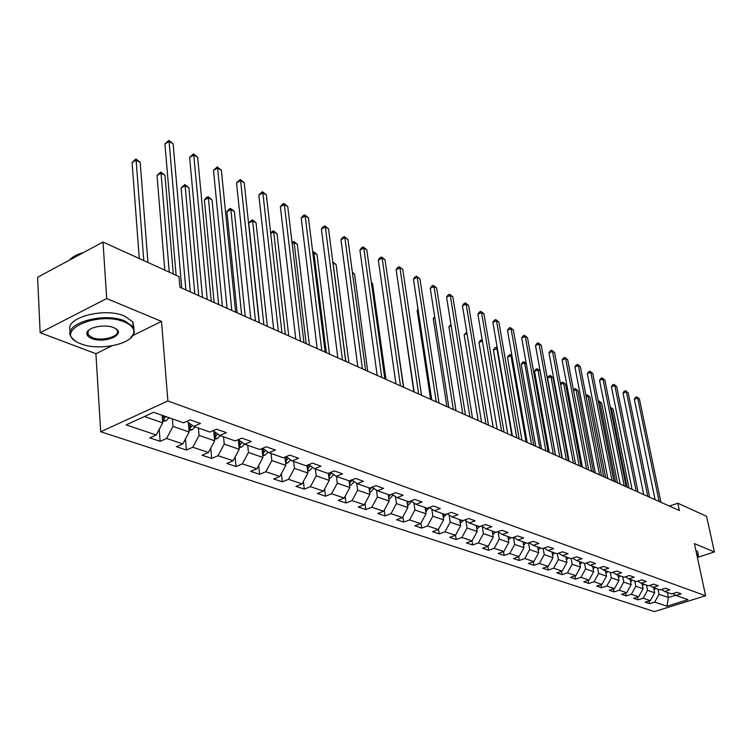 <?xml version="1.0" encoding="UTF-8"?>
<svg xmlns="http://www.w3.org/2000/svg" width="752" height="752" viewBox="0 0 752 752"><rect width="100%" height="100%" fill="white"/><g stroke="black" fill="none" stroke-linecap="round" stroke-linejoin="round"><path stroke-width="1.13" d="M100.683 431.761L654.362 611.592L705.611 595.763L167.875 400.976L100.683 431.761L95.918 353.713L111.86 345.864M133.048 335.43L161.52 321.405L106.69 298.544L40.157 332.713L95.918 353.713M40.157 332.713L37.6 277.272L103.005 242.05L106.69 298.544M672.937 593.535L675.982 595.452L681.143 593.845L676.828 592.322L671.658 593.939L664.646 591.476L669.844 589.841L665.426 588.271L660.209 589.925L653.009 587.406L658.263 585.733L653.723 584.125L648.459 585.808L641.08 583.214L646.372 581.522L641.719 579.877L636.408 581.578L628.832 578.927L634.171 577.198L629.396 575.506L624.038 577.245L616.255 574.519L621.65 572.761L616.743 571.022L611.329 572.789L603.348 569.988L608.782 568.202L603.743 566.416L598.282 568.211L590.076 565.335L595.565 563.511L590.386 561.678L584.877 563.511L576.446 560.56L581.982 558.698L576.652 556.809L571.097 558.68L562.43 555.643L568.014 553.745L562.534 551.808L556.931 553.716L548.011 550.586L553.651 548.659L548.011 546.657L542.352 548.603L533.177 545.388L538.864 543.414L533.065 541.355L527.349 543.348L517.902 540.03L523.646 538.018L517.667 535.903L511.915 537.924L502.176 534.512L507.967 532.463L501.819 530.282L496 532.35L485.971 528.835L491.827 526.738L485.482 524.492L479.616 526.607L469.276 522.978L475.179 520.845L468.637 518.523L462.715 520.685L452.055 516.944L458.006 514.753L451.266 512.366L445.287 514.565L434.289 510.711L440.296 508.474L433.331 506.011L427.305 508.267L415.95 504.282L422.013 501.998L414.822 499.45L408.731 501.753L397.009 497.645L403.128 495.305L395.702 492.673L389.555 495.032L377.438 490.783L383.614 488.386L375.934 485.66L369.73 488.076L357.2 483.686L363.442 481.233L355.489 478.422L349.238 480.895L336.276 476.345L342.564 473.835L334.339 470.921L328.032 473.459L314.609 468.75L320.954 466.174L312.447 463.157L306.073 465.761L292.171 460.891L298.582 458.25L289.755 455.12L283.335 457.789L268.925 452.732L275.382 450.025L266.236 446.782L259.76 449.517L244.814 444.282L251.337 441.499L241.843 438.134L235.301 440.945L219.8 435.511L226.371 432.654L216.52 429.157L209.921 432.052L193.819 426.403L200.446 423.461L190.209 419.832L183.563 422.803L153.643 412.312L126.092 424.889L156.247 434.994L149.78 437.88L160.138 441.321L159.227 429.373M675.982 595.452L688.024 599.673L666.939 606.206L654.701 602.098L649.634 603.677L649.098 600.998M160.138 441.321L166.587 438.463L182.83 443.906L176.41 446.716L186.393 450.025L192.794 447.243L208.436 452.488L202.072 455.223L211.688 458.419L218.033 455.712L233.12 460.769L226.803 463.429L236.081 466.503L242.37 463.871L256.921 468.75L250.66 471.344L259.609 474.315L265.851 471.739L279.894 476.448L273.681 478.977L282.329 481.844L288.514 479.334L302.078 483.884L295.921 486.356L304.269 489.129L310.407 486.676L323.51 491.065L317.41 493.481L325.475 496.16L331.566 493.773L344.237 498.021L338.184 500.371L345.995 502.966L352.021 500.625L364.278 504.742L358.281 507.045L365.839 509.546L371.817 507.262L383.68 511.247L377.739 513.494L385.062 515.919L390.984 513.691L402.48 517.545L396.586 519.745L403.674 522.095L409.549 519.914L420.678 523.646L414.841 525.798L421.712 528.083L427.531 525.939L438.331 529.558L432.541 531.673L439.206 533.882L444.977 531.786L455.449 535.302L449.705 537.37L456.173 539.513L461.888 537.464L472.049 540.867L466.362 542.888L472.641 544.974L478.31 542.963L488.17 546.272L482.53 548.255L488.631 550.276L494.252 548.311L503.831 551.526L498.238 553.463L504.16 555.427L509.734 553.5L519.04 556.621L513.494 558.529L519.256 560.437L524.774 558.548L533.826 561.575L528.327 563.445L533.92 565.297L539.4 563.445L548.199 566.397L542.756 568.23L548.189 570.035L553.622 568.211L562.176 571.088L556.781 572.883L562.073 574.641L567.459 572.855L575.788 575.647L570.43 577.414L575.59 579.125L580.92 577.367L589.032 580.083L583.721 581.822L588.741 583.486L594.024 581.757L601.929 584.407L596.665 586.109L601.553 587.735L606.798 586.043L614.487 588.619L609.27 590.292L614.036 591.871L619.234 590.207L626.726 592.726L621.556 594.371L626.2 595.913L631.351 594.277L638.664 596.721L633.541 598.348L638.063 599.842L643.176 598.235L650.301 600.622L645.216 602.22L649.634 603.677M103.005 242.05L179.014 276.586L179.935 287.264L679.357 510.514L677.815 503.229L669.468 506.087M653.62 587.613L654.663 592.773L647.566 590.329L646.523 585.131M661.516 589.512L664.646 591.476M650.301 600.622L654.663 592.773M643.176 598.235L647.566 590.329M642.039 583.552L643.073 588.778L635.797 586.259L634.763 581.005M649.803 585.376L653.009 587.406M638.664 596.721L643.073 588.778M631.351 594.277L635.797 586.259M630.157 579.388L631.191 584.671L623.728 582.095L622.694 576.775M637.79 581.136L641.08 583.214M626.726 592.726L631.191 584.671M619.234 590.207L623.728 582.095M617.975 575.12L618.999 580.459L611.348 577.818L610.314 572.432M625.457 576.784L628.832 578.927M614.487 588.619L618.999 580.459M606.798 586.043L611.348 577.818M605.463 570.73L606.497 576.145L598.63 573.428L597.605 567.976M612.795 572.31L616.255 574.519M601.929 584.407L606.497 576.145M594.024 581.757L598.63 573.428M592.632 566.228L593.657 571.708L585.582 568.916L584.558 563.398M599.795 567.713L603.348 569.988M589.032 580.083L593.657 571.708M580.92 577.367L585.582 568.916M579.454 561.612L580.469 567.149L572.178 564.291L571.153 558.661M586.428 562.994L590.076 565.335M575.788 575.647L580.469 567.149M567.459 572.855L572.178 564.291M565.908 556.865L566.923 562.477L558.398 559.526L557.335 553.575M572.695 558.144L576.446 560.56M562.176 571.088L566.923 562.477M553.622 568.211L558.398 559.526M551.996 551.987L553.002 557.664L544.241 554.638L543.132 548.33M558.576 553.152L562.43 555.643M548.199 566.397L553.002 557.664M539.4 563.445L544.241 554.638M537.689 546.967L538.686 552.72L529.681 549.609L528.534 542.935M544.053 548.02L548.011 550.586M533.826 561.575L538.686 552.72M524.774 558.548L529.681 549.609M522.978 541.807L523.965 547.635L514.697 544.439L513.513 537.37M529.107 542.737L533.177 545.388M519.04 556.621L523.965 547.635M509.734 553.5L514.697 544.439M507.844 536.505L508.822 542.408L499.281 539.109L498.087 531.833M513.719 537.295L517.902 540.03M503.831 551.526L508.822 542.408M494.252 548.311L499.281 539.109M492.259 531.044L493.237 537.022L483.414 533.629L482.248 526.381M497.871 531.692L502.176 534.512M488.17 546.272L493.237 537.022M478.31 542.963L483.414 533.629M476.223 525.413L477.182 531.476L467.067 527.979L465.939 520.769M481.534 525.911L485.971 528.835M472.049 540.867L477.182 531.476M461.888 537.464L467.067 527.979M459.698 519.623L460.647 525.77L450.213 522.161L449.132 514.998M464.708 519.952L469.276 522.978M455.449 535.302L460.647 525.77M444.977 531.786L450.213 522.161M442.665 513.654L443.595 519.876L432.851 516.163L431.798 509.057M447.346 513.813L452.055 516.944M438.331 529.558L443.595 519.876M427.531 525.939L432.851 516.163M425.106 507.497L426.027 513.813L414.935 509.978L413.929 502.928M429.43 507.468L434.289 510.711M420.678 523.646L426.027 513.813M409.549 519.914L414.935 509.978M406.992 501.142L407.894 507.544L396.454 503.596L395.486 496.621M410.94 500.917L415.95 504.282M402.48 517.545L407.894 507.544M390.984 513.691L396.454 503.596M388.295 494.59L389.188 501.086L377.363 497.006L376.451 490.107M391.839 494.149L397.009 497.645M383.68 511.247L389.188 501.086M371.817 507.262L377.363 497.006M368.997 487.822L369.862 494.412L357.651 490.191L356.777 483.395M372.099 487.155L377.438 490.783M364.278 504.742L369.862 494.412M352.021 500.625L357.651 490.191M349.05 480.829L349.896 487.512L337.281 483.16L336.445 476.411M351.692 479.926L357.2 483.686M344.237 498.021L349.896 487.512M331.566 493.773L337.281 483.16M328.398 473.309L329.254 480.387L316.207 475.875L315.398 469.032M330.579 472.435L336.276 476.345M323.51 491.065L329.254 480.387M310.407 486.676L316.207 475.875M307.023 465.375L307.916 473.017L294.408 468.346L293.628 461.399M307.869 465.027L308.752 464.698L314.609 468.75M302.078 483.884L307.916 473.017M288.514 479.334L294.408 468.346M284.914 457.131L285.816 465.385L271.839 460.553L271.087 453.494M286.08 456.643L292.171 460.891M279.894 476.448L285.816 465.385M265.851 471.739L271.839 460.553M262.016 448.568L262.937 457.479L248.451 452.478L247.737 445.306M262.617 448.314L268.925 452.732M256.921 468.75L262.937 457.479M242.37 463.871L248.451 452.478M244.814 444.282L238.29 439.666L239.239 449.292L224.218 444.103L223.532 436.818M233.12 460.769L239.239 449.292M218.033 455.712L224.218 444.103M213.775 431.216L214.658 440.804L199.073 435.427L198.425 428.02M213.032 430.689L219.8 435.511M208.436 452.488L214.658 440.804M192.794 447.243L199.073 435.427M188.338 422.464L189.156 431.996L172.979 426.412L172.368 418.883M186.806 421.355L193.819 426.403M182.83 443.906L189.156 431.996M166.587 438.463L172.979 426.412M162.084 415.273L162.676 422.85L144.393 416.533M156.247 434.994L162.676 422.85M697.781 557.317L714.4 551.949L706.579 516.295L677.815 503.229M714.4 551.949L694.416 543.621L705.611 595.763M161.52 321.405L167.875 400.976M667.344 592.426L668.387 597.52L675.653 595.246M658 589.145L659.034 594.287L668.387 597.52L666.939 606.206M654.701 602.098L659.034 594.287M186.393 450.025L185.462 438.942M211.688 458.419L210.757 448.126M236.081 466.503L235.15 456.943M259.609 474.315L258.697 465.422M282.329 481.844L281.427 473.581M304.269 489.129L303.394 481.43M325.475 496.16L324.62 488.997M345.995 502.966L345.159 496.301M365.839 509.546L365.03 503.342M385.062 515.919L384.281 510.147M403.674 522.095L402.922 516.718M421.712 528.083L420.988 523.072M439.206 533.882L438.51 529.229M456.173 539.513L455.515 535.18M472.641 544.974L472.002 540.885M488.631 550.276L487.992 546.337M504.16 555.427L503.53 551.62M519.256 560.437L518.636 556.762M533.92 565.297L533.318 561.753M548.189 570.035L547.588 566.604M562.073 574.641L561.481 571.313M575.59 579.125L574.998 575.9M588.741 583.486L588.167 580.365M601.553 587.735L600.989 584.708M614.036 591.871L613.472 588.948M626.2 595.913L625.655 593.065M638.063 599.842L637.517 597.088M181.749 288.072L169.097 141.545L173.11 143.745L185.894 289.934M176.1 275.26L164.923 143.905L169.097 141.545L168.833 140.408L173.11 143.745M164.923 143.905L168.833 140.408M162.564 421.43L166.013 420.782L169.04 417.717M147.937 262.457L140.182 162.3L136.131 160.185L132.07 162.479L139.28 258.528M162.394 419.24L164.068 418.779L165.797 416.58M163.739 415.856L162.282 417.802M132.07 162.479L135.933 159.02L136.131 160.185L143.782 260.577M135.933 159.02L140.182 162.3M124.606 322.072C98.258 310.388 52.527 331.087 78.114 342.621L80.981 343.88C98.568 351.146 132.108 344.331 133.724 333.098C134.523 328.699 131.487 325.024 124.606 322.072M75.407 341.004L71.572 337.469C60.564 324.507 103.362 311.243 125.105 321.123L133.254 326.904L134.429 332.431L130.397 338.212M113.552 327.599L114.708 328.126C127.351 334.038 104.866 344.068 91.735 338.503C88.134 337.046 86.527 335.166 86.922 332.882C87.627 327.242 104.923 323.802 113.552 327.599M89.197 329.818L87.655 332.215L88.21 334.809L92.223 337.563C102.394 341.925 121.711 335.956 116.833 329.902L115.441 328.521M69.269 260.22C72.324 256.902 77.118 254.308 83.669 252.456M70.547 331.2C62.933 318.293 104.152 306.722 124.757 316.16L132.907 321.978L133.931 328.069M696.54 553.519L698.307 554.797L697.837 557.223M695.854 550.323L697.621 551.601L697.847 552.645M697.452 557.749L698.119 556.593L696.709 554.309M207.223 299.465L193.772 155.053L197.644 157.177L211.227 301.251M202.495 297.35L189.626 157.347L193.772 155.053L193.461 153.906L197.644 157.177M189.626 157.347L193.461 153.906M231.795 310.444L217.591 168.091L221.332 170.14L235.649 312.174M227.076 308.339L213.483 170.328L217.591 168.091L217.243 166.935L221.332 170.14M213.483 170.328L217.243 166.935M189.025 430.454L192.145 429.862L195.135 426.863M173.28 273.982L164.961 175.225L161.041 173.186L157.018 175.413L164.782 270.118M188.846 428.386L190.303 427.926L192.258 425.284M190.519 424.025L188.714 426.854M157.018 175.413L160.806 172.02L161.041 173.186L169.285 272.158M160.806 172.02L164.961 175.225M214.508 439.149L217.319 438.613L220.28 435.681M198.707 295.658L188.893 187.718L185.114 185.744L181.11 187.915L190.331 291.917M214.329 437.194L215.58 436.733L217.601 433.942M215.909 432.738L214.179 435.587M181.11 187.915L184.832 184.569L185.114 185.744L194.834 293.929M184.832 184.569L188.893 187.718M255.492 321.038L240.612 180.687L244.221 182.67L259.205 322.702M250.792 318.942L236.532 182.868L240.612 180.687L240.217 179.531L244.221 182.67M236.532 182.868L240.217 179.531M278.362 331.265L262.852 192.869L266.349 194.777L281.953 332.873M273.681 329.169L258.81 194.984L262.852 192.869L262.429 191.704L266.349 194.777M258.81 194.984L262.429 191.704M300.452 341.135L284.369 204.647L287.753 206.49L303.93 342.686M295.79 339.058L280.355 206.706L284.369 204.647L283.908 203.472L287.753 206.49M280.355 206.706L282.301 204.3L283.908 203.472M239.061 447.534L241.589 447.055L244.56 444.103M222.376 306.243L212.026 199.788L208.37 197.879L204.403 200.004L214.151 302.558M240.377 441.142L238.713 444M238.882 445.663L239.954 445.231L242.022 442.308M204.403 200.004L206.462 197.55L208.05 196.704L208.37 197.879L218.644 304.569M208.05 196.704L212.026 199.788M262.749 455.627L265.014 455.195L268.05 452.121M245.246 316.46L234.398 211.462L230.864 209.62L226.925 211.688L237.162 312.851M263.98 449.264L262.382 452.121M262.561 453.832L265.578 450.382M226.925 211.688L228.928 209.263L230.507 208.436L230.864 209.62L241.636 314.844M230.507 208.436L234.398 211.462M285.61 463.439L287.621 463.063L290.714 459.867M267.364 326.349L256.056 222.761L252.634 220.975L248.724 222.987L259.402 322.787M286.756 457.113L285.224 459.97M285.412 461.709L288.307 458.194M248.724 222.987L252.23 219.791L252.634 220.975L263.867 324.789M252.23 219.791L256.056 222.761M321.809 350.686L305.19 216.04L308.461 217.826L325.165 352.18M317.165 348.608L301.214 218.052L305.19 216.04L304.692 214.865L308.461 217.826M301.214 218.052L303.103 215.674L304.692 214.865M307.681 470.987L309.467 470.658L312.597 467.359M307.483 469.304L310.256 465.742M308.555 465.272L307.277 467.547M288.749 335.909L277.018 233.703L273.7 231.973L285.365 334.396M270.654 232.894L273.267 230.789L277.018 233.703M273.267 230.789L273.7 231.973L270.72 233.477M342.451 359.917L325.343 227.076L328.521 228.805L345.704 361.364M337.836 357.849L321.395 229.04L325.343 227.076L324.817 225.901L328.521 228.805M321.395 229.04L323.247 226.681L324.817 225.901M329 478.291L330.579 477.999L333.738 474.606M328.803 476.636L331.463 473.046M329.761 472.764L328.586 474.869M309.439 345.159L297.322 244.297L294.107 242.623L306.167 343.692M292.011 242.332L293.647 241.439L297.322 244.297M293.647 241.439L294.107 242.623L292.161 243.592M362.426 368.847L344.877 237.764L347.95 239.446L365.575 370.247M357.83 366.788L340.957 239.681L344.877 237.764L344.322 236.589L347.95 239.446M340.957 239.681L342.752 237.35L344.322 236.589M349.624 485.35L350.996 485.096L354.183 481.618M349.417 483.724L351.964 480.114M350.028 480.584L349.191 481.957M329.479 354.117L316.996 254.561L313.885 252.945L326.312 352.697M312.719 252.089L314.637 252.409L316.996 254.561M313.396 251.751L313.885 252.945L312.888 253.433M381.772 377.485L363.799 248.122L366.779 249.749L384.808 378.848M377.194 375.445L359.917 249.993L363.799 248.122L363.216 246.947L366.779 249.749M359.917 249.993L361.665 247.69L363.216 246.947M369.57 492.184L370.755 491.968L373.951 488.415M369.354 490.577L371.676 487.324M369.627 488.039L369.129 488.819M348.9 362.793L336.078 264.525L333.061 262.946L345.826 361.421M332.807 261.893L336.078 264.525M400.496 385.861L382.148 258.162L385.033 259.741L403.448 387.177M395.947 383.83L378.303 259.995L382.148 258.162L381.546 256.987L385.033 259.741M378.303 259.995L380.004 257.72L381.546 256.987M388.869 498.802L389.884 498.614L393.089 495.004L391.284 494.365M388.652 497.204L390.636 494.619M388.85 494.778L388.417 495.455M367.719 371.206L354.587 274.179L352.481 273.079M352.35 272.139L354.587 274.179M418.648 393.973L399.951 267.909L402.752 269.442L421.505 395.251M414.126 391.952L396.135 269.695L399.951 267.909L399.321 266.734L402.752 269.442M396.135 269.695L397.799 267.449L399.321 266.734M407.565 505.212L408.421 505.062L411.626 501.387M407.123 501.866L407.368 503.596L408.947 501.678M407.471 501.311L407.095 501.894M385.964 379.365L372.55 283.551L371.413 282.959M371.347 282.451L372.55 283.551M436.245 401.841L417.228 277.366L419.945 278.851L439.018 403.081M431.742 399.829L413.44 279.114L417.228 277.366L416.58 276.191L419.945 278.851M413.44 279.114L415.066 276.886L416.58 276.191M425.679 511.426L429.589 507.572M425.444 509.828L426.873 508.117M425.51 507.638L425.2 508.136M403.664 387.271L389.78 292.547M453.315 409.464L434.007 286.55L436.649 287.997L456.003 410.667M448.841 407.471L430.247 288.26L434.007 286.55L433.34 285.375L436.649 287.997M430.247 288.26L431.836 286.061L433.34 285.375M443.238 517.461L446.857 513.992M400.835 301.655L413.826 391.82M442.994 515.844L444.329 514.236M469.878 416.871L450.298 295.47L452.864 296.871L472.482 418.037M465.432 414.888L446.575 297.143L450.298 295.47L449.611 294.295L452.864 296.871M446.575 297.143L448.126 294.963L449.611 294.295M460.262 523.307L463.533 520.384M418.112 309.927L417.144 310.369L430.614 399.321M460.017 521.691L461.249 520.168M417.144 310.369L417.999 309.185M485.961 424.062L466.137 304.137L468.628 305.5L488.49 425.19M481.534 422.088L462.442 305.773L466.137 304.137L465.432 302.962L468.628 305.5M462.442 305.773L463.956 303.62L465.432 302.962M476.787 528.985L479.663 526.588M434.891 317.993L433.255 318.716L446.914 406.606M476.533 527.359L477.68 525.93M433.255 318.716L434.684 316.714M501.575 431.037L481.534 312.559L483.959 313.894L504.037 432.146M497.185 429.082L477.868 314.167L481.534 312.559L480.81 311.394L483.959 313.894M477.868 314.167L479.353 312.033L480.81 311.394M492.823 534.493L495.54 532.19M451.172 325.86L448.916 326.847L462.762 413.694M492.56 532.867L493.622 531.514M448.916 326.847L450.956 324.488M516.746 437.824L496.508 320.756L498.867 322.053L519.143 438.895M512.385 435.878L492.87 322.326L496.508 320.756L495.775 319.591L498.867 322.053M492.87 322.326L494.318 320.22L495.775 319.591M508.399 539.851L510.975 537.595M467.001 333.521L464.153 334.753L478.178 420.584M508.126 538.216L509.113 536.947M464.153 334.753L466.776 332.158M531.504 444.423L511.069 328.727L513.372 329.987L533.826 445.457M527.161 442.477L507.468 330.269L511.069 328.727L510.326 327.571L513.372 329.987M507.468 330.269L508.888 328.182L510.326 327.571M523.524 545.05L525.968 542.859M482.38 340.994L478.986 342.442L493.162 427.277M523.251 543.423L524.163 542.23M478.986 342.442L480.415 340.374L482.201 339.97M482.314 340.59L481.825 339.772M545.849 450.833L525.253 336.492L527.49 337.714L548.114 451.839M541.543 448.906L521.681 337.996L525.253 336.492L524.492 335.336L527.49 337.714M521.681 337.996L523.063 335.937L524.492 335.336M538.225 550.088L540.556 547.973M497.401 348.712L493.425 349.934L507.741 433.801M537.953 548.471L538.799 547.353M493.425 349.934L494.825 347.885L496.217 347.292L496.922 348.458L511.905 435.662M496.217 347.292L497.26 347.894M559.808 457.066L539.052 344.049L541.233 345.243L562.007 458.053M555.521 455.157L535.509 345.525L539.052 344.049L538.291 342.893L541.233 345.243M535.509 345.525L536.872 343.485L538.291 342.893M552.523 554.985L554.732 552.946M512.046 356.345L510.956 355.781L507.487 357.228L521.935 440.146M552.241 553.397L553.03 552.344M507.487 357.228L508.86 355.198L510.241 354.624L510.956 355.781L526.071 441.988M510.241 354.624L511.952 355.828M573.381 463.138L552.504 351.41L554.619 352.566L575.524 464.097M569.132 461.239L548.988 352.857L552.504 351.41L551.724 350.253L554.619 352.566M548.988 352.857L550.314 350.836L551.724 350.253M566.435 559.761L568.531 557.777M526.297 363.78L524.633 362.915L521.192 364.335L535.753 446.321M566.143 558.181L566.867 557.194M521.192 364.335L522.527 362.332L523.909 361.759L524.633 362.915L539.861 448.154M523.909 361.759L526.25 363.554M586.607 469.051L565.598 358.582L567.666 359.71L588.694 469.981M582.377 467.161L562.12 360.001L565.598 358.582L564.808 357.435L567.666 359.71M562.12 360.001L563.417 357.999L564.808 357.435M579.961 564.395L581.963 562.487M555.418 455.11L540.068 370.971L537.962 369.871L534.54 371.262L549.214 452.337M579.679 562.834L580.347 561.923M534.54 371.262L535.856 369.279L537.219 368.715L537.962 369.871L553.303 454.161M537.219 368.715L540.068 370.971M599.485 474.803L578.373 365.566L580.384 366.666L601.515 475.715M595.283 472.933L574.913 366.967L578.373 365.566L577.574 364.429L580.384 366.666M574.913 366.967L576.192 364.983L577.574 364.429M593.131 568.916L595.029 567.074M568.456 460.938L553.002 377.72L550.953 376.649L547.559 378.021L562.327 458.203M592.849 567.375L593.46 566.519M547.559 378.021L548.847 376.047L550.201 375.502L550.953 376.649L566.388 460.017M550.201 375.502L553.002 377.72M612.025 480.415L590.818 372.381L592.783 373.453L614.008 481.299M607.86 478.554L587.387 373.753L590.818 372.381L590.01 371.244L592.783 373.453M587.387 373.753L588.647 371.789L590.01 371.244M605.962 573.315L607.766 571.539M605.67 571.793L606.234 571.003M581.164 466.616L565.626 384.31L563.624 383.257L579.153 465.714M560.541 384.159L561.518 382.655L562.863 382.119L565.626 384.31M562.863 382.119L563.624 383.257L560.607 384.469M624.254 485.877L602.963 379.027L604.881 380.08L626.181 486.741M620.109 484.025L599.56 380.371L602.963 379.027L602.145 377.889L604.881 380.08M599.56 380.371L600.792 378.435L602.145 377.889M618.454 577.602L620.174 575.891M618.163 576.098L618.68 575.365M593.554 472.153L577.931 390.73L575.985 389.715L591.589 471.278M573.409 389.827L575.214 388.568L577.931 390.73M575.214 388.568L575.985 389.715L573.569 390.664M636.173 491.206L614.807 385.513L616.678 386.537L638.053 492.052M632.056 489.364L611.432 386.829L614.807 385.513L613.98 384.375L616.678 386.537M611.432 386.829L612.636 384.911L613.98 384.375M630.627 581.785L632.263 580.13M630.336 580.29L630.806 579.613M605.642 477.558L589.944 397L588.045 396.003L603.724 476.702M585.949 395.383L587.265 394.866L589.944 397M587.265 394.866L588.045 396.003L586.212 396.718M647.792 496.405L626.36 391.839L628.193 392.835L649.634 497.222M643.712 494.572L623.013 393.136L626.36 391.839L625.532 390.711L628.193 392.835M623.013 393.136L624.198 391.228L625.532 390.711M642.49 585.855L644.05 584.257M642.199 584.389L642.631 583.759M617.43 482.831L601.675 403.119L599.814 402.151L615.559 481.994M598.263 401.314L599.034 401.013L601.675 403.119M599.034 401.013L599.814 402.151L598.526 402.649M659.128 501.471L637.649 398.015L639.426 398.983L660.923 502.27M655.077 499.657L634.331 399.284L637.649 398.015L636.812 396.896L639.426 398.983M634.331 399.284L635.487 397.404L636.812 396.896M654.061 589.831L655.547 588.29M653.77 588.374L654.165 587.801M628.935 487.973L613.124 409.088L611.31 408.148L627.102 487.155M610.276 407.114L613.124 409.088M610.521 407.02L611.31 408.148L610.539 408.439M162.423 419.597L165.882 420.8M163.842 415.894L164.068 418.779M188.884 428.8L192.014 429.89M188.385 423.009L189.777 423.498M190.059 425.021L190.303 427.926M214.367 437.655L217.196 438.642M213.841 431.958L215.768 432.635M215.326 434.007L215.58 436.733M238.929 446.199L241.467 447.083M238.384 440.587L240.33 441.274M239.7 442.655L239.954 445.231M262.627 454.434L264.892 455.223M262.053 448.916L263.877 449.555M263.209 450.984L263.463 453.428M285.487 462.386L287.508 463.082M285.14 457.037L286.606 457.545M285.901 459.021L286.155 461.343M307.568 470.056L309.354 470.677M307.822 466.785L308.085 468.985M328.906 477.473L330.466 478.018M331.369 473.29L332.309 473.619M329.019 474.277L329.273 476.373M349.53 484.645L350.883 485.115M351.833 480.49L353.252 480.989M349.501 481.524L349.755 483.508M369.486 491.582L370.642 491.987M371.629 487.456L373.5 488.114M369.335 488.527L369.58 490.426M388.803 498.294L389.78 498.632M388.53 495.305L388.775 497.119M407.509 504.799L408.308 505.081M410.451 501.105L411.588 501.499M425.632 511.097L426.271 511.322M429.007 507.628L429.505 507.807M443.201 517.207L443.68 517.376M132.907 321.978L133.254 326.904M88.21 334.809L87.984 330.936M87.655 332.215L86.922 332.882M133.724 333.098L134.429 332.431M697.621 551.601L698.307 554.797M698.119 556.593L698.476 556.085"/></g></svg>
